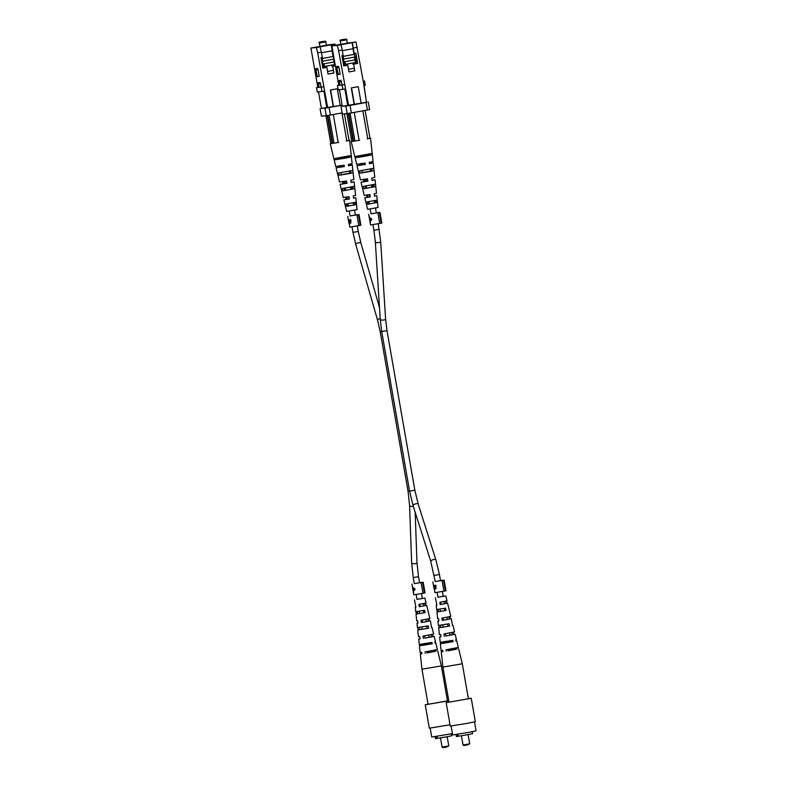 <?xml version="1.0" encoding="UTF-8"?>
<svg xmlns="http://www.w3.org/2000/svg" width="787" height="787" viewBox="0 0 787 787"><rect width="100%" height="100%" fill="white"/><g stroke="black" fill="none" stroke-linecap="round" stroke-linejoin="round"><path stroke-width="1.18" d="M367.027 179.741L365.178 180.115L367.047 179.849M346.113 181.964L344.244 182.24L346.093 181.856M316.364 47.495L320.043 46.827L321.371 52.139L317.692 52.808L316.364 47.495L310.934 48.046L329.615 44.662L335.055 44.111L335.36 45.321M319.227 87.357L321.086 87.023L320.506 83.678L319.886 82.399L318.027 82.733L319.227 87.357L323.614 86.767L321.086 87.023M318.44 87.288L316.502 87.632L317.259 91.981L321.952 91.508L321.194 87.16M318.027 82.733L318.469 87.436L316.502 87.632M319.217 76.329L318.056 69.65L317.436 68.371L315.577 68.705L317.368 76.664L319.217 76.329M317.692 52.808L327.677 107.76L340.24 105.497L337.318 88.783L330.353 90.033L333.275 106.747M310.934 48.046L317.791 87.357M332.36 48.735L331.376 44.78L320.043 46.827M331.376 44.78L335.055 44.111M322.818 68.036L323.526 67.908L322.591 62.557L321.893 62.685M331.179 44.8L332.232 50.811L321.48 52.759M334.632 64.603L334.396 60.422M321.371 52.139L322.306 57.49L321.017 57.717L322.827 68.076L326.831 67.357L327.992 74.037L333.885 72.975L332.714 66.285L335.341 65.813M321.401 108.419L342.138 105.173M327.677 107.76L326.841 107.888L323.929 91.184M318.509 91.853L321.411 108.439L326.841 107.888M340.23 105.478L342.138 105.133M320.102 108.704L321.401 116.191L326.261 115.699L324.952 108.213M329.123 107.534L330.432 115.02L342.138 112.905M330.432 115.02L326.261 115.699M324.372 91.115L321.952 91.508M333.521 106.717L330.599 90.003L337.318 88.783M334.495 64.632L333.55 59.212M333.078 56.516L332.084 50.84M323.526 67.898L324.982 67.633M331.986 66.364L332.714 66.285M333.157 73.043L333.885 72.975M326.103 67.426L326.831 67.357M322.306 57.49L322.591 62.557M333.924 60.51L333.845 59.163M333.836 58.956L333.678 56.29M317.368 76.664L316.6 76.742L315.577 68.705M319.335 42.616C316.984 42.38 325.523 40.835 325.641 41.465C327.992 41.701 319.443 43.246 319.335 42.616L319.916 46.748M319.876 46.512L326.457 45.361M326.585 67.377L326.369 66.098L335.114 64.514M324.549 67.712L323.87 63.826L324.765 66.393L332.252 65.036M324.765 66.393L324.992 67.692M323.87 63.826L334.032 61.986M317.633 47.2L332.517 44.544M322.355 58.484L333.403 56.487L322.355 58.445M332.517 44.534L326.448 45.292M319.866 46.492L314.338 47.525L317.633 47.19M322.513 61.199L333.865 59.153L333.403 56.487M322.444 59.881L322.67 61.189M325.641 41.465L326.497 45.597M326.733 67.367L326.507 66.088M333.334 70.368L327.54 71.42M332.399 65.016L332.616 66.295M351.523 186.745L351.848 189.096L350.894 189.254M345.621 190.169L344.667 190.356M347.323 156.121L347.51 157.469L338.036 159.122M353.678 202.564L353.638 204.974M349.359 170.927L349.684 173.288L341.342 174.744M349.349 199.042L343.87 199.868L349.349 199.042L348.985 196.701L343.309 197.557L340.102 184.335L343.063 183.696L342.611 181.354M346.132 196.986L346.565 199.327M325.956 115.728L330.806 143.519L330.235 143.687L335.764 166.49L344.135 165.211L344.342 166.549L336.088 167.818L339.541 182.023L346.565 180.951L346.929 183.302L343.063 183.696M343.211 181.295L343.653 183.637M344.342 166.549L336.088 167.818M340.299 165.604L340.545 166.933M348.533 165.555L349.91 165.398L348.552 165.723M351.12 182.338L352.242 182.22L351.14 182.476M353.55 198.117L354.435 198.019L353.57 198.235M349.674 173.219L341.332 174.675M341.145 188.624L341.706 190.936M351.838 189.057L350.884 189.205M345.621 190.129L344.657 190.306M347.5 157.39L338.017 159.053M343.87 199.868L346.673 211.437L357.111 209.617L355.832 197.783L353.57 198.275L353.215 195.933L355.576 195.412L354.111 181.886L351.15 182.535L350.786 180.193L353.855 179.525L352.871 170.395L338.636 172.973L339.197 175.285L347.726 173.868L353.127 172.766L350.943 173.16L350.628 170.799M345.67 197.035L346.123 199.367M346.929 183.302L340.102 184.335M339.561 165.673L339.817 167.011M330.235 143.687L337.357 142.654L332.655 143.332L327.786 115.453M344.411 113.859L349.054 140.47L347.264 140.863L349.025 140.332M348.523 165.496L352.291 164.985L348.562 165.791L348.356 164.444L352.143 163.637L351.258 155.511L335.114 158.443L335.429 159.761L345.139 158.148L351.415 156.869L348.769 157.341L348.592 155.993M351.11 182.289L354.111 181.886M353.54 198.078L355.832 197.783M338.735 142.417L337.357 142.654M354.583 186.293L342.404 188.496L342.975 190.808L354.839 188.664L354.583 186.293M356.275 202.19L346.201 204.02L346.762 206.332L356.531 204.561L356.275 202.19M343.614 166.628L343.388 165.29M346.339 183.361L345.955 181.02M348.907 199.091L348.523 196.75M337.79 157.951L338.066 159.279L348.769 157.341M347.539 203.774L348.031 206.096L355.262 204.787L354.937 202.436M344.204 188.172L344.696 190.493L353.107 188.969L352.792 186.617M340.879 172.569L341.381 174.891L350.943 173.16M332.655 143.332L330.806 143.519M332.173 143.382L327.303 115.532L332.173 143.382M347.264 140.863L346.27 141.05M346.821 140.952L341.932 112.934M333.295 114.499L338.184 142.516M334.013 143.195L329.133 115.236M335.429 159.761L338.066 159.279M346.762 206.332L348.031 206.096M355.262 204.787L356.531 204.561M342.975 190.808L344.696 190.493M353.107 188.969L354.839 188.664M339.197 175.285L341.381 174.891M439.077 666.333L441.34 665.792L447.469 700.892L428.069 704.276L421.95 669.186L439.077 666.333M427.794 618.857L428.699 621.159L422.491 622.35L422.147 619.999M434.04 650.131L434.306 651.459L435.063 651.39L427.056 652.915L426.859 651.567M430.922 634.489L431.384 636.821L431.984 636.772L424.852 638.139L424.498 635.788M424.646 603.226L425.403 605.537L420.15 606.551L419.796 604.2M415.9 607.141L415.27 607.308L415.743 611.706L424.567 610.279L425.098 612.601L423.868 612.798L423.386 610.466M423.868 612.798L415.998 614.067L416.726 620.835L417.651 620.746L417.956 623.107L416.982 623.196L417.464 627.593L428.148 625.862L428.679 628.183L417.72 629.964L418.241 629.807L417.956 627.455M428.679 628.183L427.085 628.429L426.603 626.108M427.085 628.429L418.241 629.807M419.983 638.769L418.704 639.093L419.284 644.504L431.945 642.438L432.24 643.766L430.282 644.071L430.017 642.743M430.184 643.589L419.432 645.852L420.16 652.61L421.753 652.443L421.93 653.79L420.307 653.967L421.95 669.176M417.041 599.35L424.901 598.051L417.031 599.32M422.491 622.35L428.256 621.189M421.291 622.586L420.986 620.225L429.869 618.543L426.662 605.321L425.118 605.557M428.954 618.631L429.466 620.943M427.056 652.915L434.306 651.459M425.265 653.279L425.088 651.931L437.415 649.6L435.811 642.999L435.083 643.195L434.778 641.867L435.486 641.671L434.208 636.388L431.384 636.821M435.811 649.777L436.106 651.095M424.852 638.139L434.208 636.388M423.337 638.434L423.032 636.083L433.637 634.076L432.033 627.465L431.512 627.613L430.43 620.854M432.388 634.194L432.899 636.516M420.15 606.551L426.662 605.321M419.255 606.738L418.95 604.377L426.101 603.009L424.901 598.051M425.501 603.058L426.013 605.38M425.098 612.601L415.998 614.067M432.24 643.766L419.432 645.852M435.044 643.048L435.811 642.999M431.492 627.495L432.033 627.465M419.992 644.297L420.16 645.655M416.048 611.607L416.333 613.968M430.971 651.921L427.016 652.61M421.901 653.574L420.307 653.967M418.704 639.093L420.002 638.955L419.697 636.594L418.448 636.722L417.72 629.964M417.936 622.96L416.982 623.196M415.27 607.308L415.92 607.259L414.464 599.871M424.754 643.432L424.97 644.769M421.921 644.002L422.117 645.34M419.491 627.209L419.835 629.561M417.228 611.43L417.563 613.781M430.715 650.642L430.981 651.98L427.026 652.669M448.777 745.928L446.327 747.099L442.874 747.65L442.097 747.099L448.777 745.928L447.173 736.721M451.315 733.828L451.659 735.786L446.081 736.927L437.306 738.383L436.952 736.357M452.427 733.612L431.729 737.055L430.164 728.132M450.026 724.778L429.318 728.182L425.236 704.778L428.039 704.109M447.439 700.725L448.728 700.538M448.777 700.804L425.236 704.778M437.306 738.383L436.805 738.472L436.451 736.445M436.805 738.472L435.447 738.609L435.103 736.652M379.944 212.382L379.314 212.52L381.183 223.213L381.813 223.085L379.944 212.382L371.061 213.828M379.314 212.52L371.051 213.789M370.392 222.682L370.146 221.413L371.73 219.73L371.572 218.835L369.497 217.714L369.28 216.346M377.858 212.756L379.728 223.449L370.549 224.993L370.047 222.101M370.362 221.019L369.792 217.999M376.324 212.893L377.583 212.765M376.314 212.834L377.553 212.628M381.183 223.213L379.728 223.449M370.962 218.638L371.169 220.144M369.615 218.373L371.238 219.347L370.038 220.754L369.615 218.373L370.185 218.265M370.657 220.645L370.038 220.754M359.01 214.507L358.38 214.635L360.239 225.338L360.869 225.2L359.01 214.507L350.126 215.943M358.38 214.635L350.117 215.904M347.746 216.415L348.375 219.966L350.727 219.652L350.953 220.96L349.92 223.301L349.113 222.613L349.831 227.109L358.793 225.574L356.924 214.881M348.946 220.458L348.848 219.937M355.39 215.008L356.649 214.89M355.38 214.949L356.619 214.743M360.239 225.338L358.793 225.574M350.874 223.124L350.333 222.396M348.631 220.567L349.841 220.35L348.474 220.567L348.956 223.311L348.474 220.567M349.812 222.701L350.766 222.524L350.668 220.271L348.848 220.547L349.812 222.701L350.146 220.36L348.848 220.547M350.805 221.078L350.294 221.177M350.668 220.271L350.146 220.36M349.133 223.282L349.959 223.134M444.114 580.098L443.484 580.235L445.353 590.929L445.983 590.791L444.114 580.098L435.231 581.534M443.484 580.235L435.231 581.495M432.86 582.006L433.48 585.558L435.831 585.243L436.067 586.551L435.034 588.892L434.227 588.204L434.945 592.7L443.898 591.165L442.038 580.472M434.05 586.049L433.962 585.528M440.504 580.599L441.753 580.481M440.484 580.54L441.733 580.334M445.353 590.929L443.898 591.165M435.988 588.715L435.437 587.987M434.955 585.961L433.588 586.158L434.07 588.902L433.588 586.158M434.926 588.292L435.88 588.115L435.772 585.862L433.962 586.138L434.926 588.292L435.26 585.951L433.962 586.138M435.919 586.669L435.398 586.768M435.772 585.862L435.26 585.951M434.955 585.941L433.745 586.158M434.237 588.873L435.073 588.725M423.18 582.213L422.55 582.35L424.419 593.044L425.049 592.916L423.18 582.213L414.296 583.649M422.55 582.35L414.296 583.62M413.628 592.513L413.382 591.244L414.975 589.561L414.818 588.666L412.742 587.545L412.526 586.177M421.094 582.587L422.963 593.28L413.795 594.824L413.293 591.932M413.608 590.85L413.027 587.83M419.56 582.724L420.819 582.596M419.55 582.665L420.799 582.459M424.419 593.044L422.963 593.28M414.198 588.469L414.415 589.975M412.86 588.204L414.474 589.178L413.273 590.584L412.86 588.204L413.421 588.096M413.893 590.476L413.273 590.584M347.382 43.157L355.99 41.986L363.24 81.258L364.529 80.982L363.21 81.12M340.171 85.242L342.02 84.907L341.44 81.563L340.82 80.284L338.961 80.618L340.171 85.242L344.549 84.652L342.02 84.907M339.374 85.173L337.436 85.517L338.194 89.866L342.896 89.384L342.129 85.045M338.961 80.618L339.404 85.321L337.436 85.517M340.161 74.214L338.99 67.525L338.371 66.246L336.511 66.58L338.302 74.549L340.161 74.214M338.626 50.683L337.298 45.371L340.978 44.711L342.306 50.014L338.626 50.683L348.611 105.635L361.174 103.382L358.252 86.668L351.297 87.908L354.209 104.622M337.298 45.371L331.868 45.921L338.725 85.232M331.868 45.921L349.3 42.823L338.577 45.085M354.77 56.841L352.31 42.655L340.978 44.711M352.31 42.655L355.99 41.986M343.762 65.911L345.916 65.518M342.306 50.014L344.46 65.783M343.525 60.442L342.827 60.569M352.114 42.675L353.166 48.696L342.414 50.643M355.576 62.488L354.858 58.386L356.137 58.159L355.842 53.083L357.652 63.442L357.072 63.501M356.737 61.583L356.137 58.159M343.24 55.365L341.961 55.602L343.762 65.96L347.765 65.232L348.936 71.922L354.819 70.86L353.648 64.17L357.652 63.442M342.335 106.304L366.949 102.172M348.611 105.635L347.775 105.773L344.863 89.069M339.443 89.738L342.345 106.324L347.775 105.773M364.056 85.596L366.526 102.389L363.24 81.258M361.174 103.363L366.526 102.389M357.308 47.299L353.629 47.968M354.563 53.309L355.842 53.083M341.037 106.579L342.345 114.076L347.195 113.584L345.887 106.097M350.058 105.419L351.366 112.905L367.362 110.003L366.053 102.517M368.286 102.035L369.595 109.521L367.362 110.003M351.366 112.905L347.195 113.584M345.306 88.99L342.896 89.384M364.529 80.982L365.286 85.33L363.997 85.606M354.455 104.602L351.533 87.888L358.252 86.668M355.429 62.507L354.484 57.097M354.012 54.392L353.019 48.715M352.93 64.239L353.648 64.17M354.091 70.928L354.819 70.86M347.037 65.311L347.765 65.232M354.858 58.386L354.78 57.038L343.457 59.084M338.302 74.549L337.534 74.627L336.511 66.58M340.269 40.491C337.918 40.265 346.467 38.711 346.575 39.35C348.926 39.586 340.377 41.131 340.269 40.491L340.85 44.633M340.81 44.397L347.392 43.246M347.52 65.262L347.303 63.983L356.068 62.399L356.55 59.881M345.483 65.587L344.804 61.711L345.7 64.268L353.186 62.921M345.7 64.268L345.926 65.567M344.804 61.711L354.967 59.871M343.299 56.359L354.337 54.362L343.289 56.33M340.801 44.367L335.272 45.41L338.577 45.075M343.378 57.756L343.604 59.064M354.337 54.362L354.799 57.038M346.575 39.35L347.441 43.482M347.667 65.242L347.451 63.963M354.268 68.253L348.474 69.295M353.333 62.901L353.56 64.18M372.467 184.63L372.782 186.981L371.828 187.129L372.782 186.932M366.565 188.054L365.601 188.231M368.267 154.006L368.444 155.354L358.97 157.006M374.612 200.439L374.927 202.771M370.303 168.811L370.618 171.163L362.286 172.619M370.284 196.927L364.804 197.753L370.284 196.927L369.929 194.576L364.243 195.432L361.036 182.22L363.997 181.571L363.545 179.239M367.067 194.871L367.509 197.203M346.9 113.613L351.75 141.404L351.169 141.571L356.708 164.375L365.07 163.096L365.276 164.434L357.023 165.693L360.476 179.908L367.499 178.836L367.863 181.177L363.997 181.571M364.155 179.17L364.588 181.512M365.276 164.434L357.023 165.693M361.233 163.48L361.479 164.817M369.467 163.44L370.844 163.283L369.487 163.598M372.054 180.223L373.176 180.095L372.074 180.361M374.484 196.002L375.369 195.904L374.504 196.12M370.618 171.104L362.266 172.56M362.079 186.509L362.64 188.821M366.555 188.004L365.591 188.191M368.434 155.275L358.951 156.928M364.804 197.753L367.608 209.312L378.045 207.493L376.766 195.658L374.514 196.16L374.15 193.818L376.511 193.297L375.055 179.77L372.084 180.42L371.72 178.069L374.799 177.4L373.815 168.28L359.57 170.858L360.131 173.17L368.67 171.743L374.061 170.641L371.887 171.035L371.562 168.684M366.604 194.92L367.057 197.252M367.863 181.177L361.036 182.22M360.495 163.558L360.751 164.886M351.169 141.571L358.292 140.529L353.589 141.217L348.72 113.328M365.109 110.416L369.988 138.355L368.198 138.738L369.959 138.217M369.457 163.371L373.225 162.87L369.497 163.666L369.29 162.329L373.077 161.512L372.202 153.396L356.049 156.318L356.363 157.636L366.073 156.033L372.349 154.754L369.713 155.226L369.526 153.878M372.044 180.164L375.055 179.77M374.474 195.953L376.766 195.658M359.669 140.302L358.292 140.529M375.517 184.168L363.338 186.381L363.909 188.693L375.773 186.539L375.517 184.168M377.209 200.075L367.135 201.895L367.706 204.207L377.465 202.446L377.209 200.075M364.548 164.503L364.332 163.165M367.273 181.236L366.899 178.895M369.841 196.966L369.457 194.625M358.724 155.836L359 157.164L369.713 155.226M368.473 201.659L368.975 203.981L376.196 202.672L375.871 200.321M365.138 186.057L365.63 188.378L374.051 186.853L373.727 184.502M361.823 170.445L362.315 172.776L371.887 171.035M353.589 141.217L351.75 141.404M353.107 141.267L348.248 113.407L353.107 141.267M368.198 138.738L367.204 138.935M367.755 138.837L362.866 110.819M354.229 112.384L359.118 140.401M354.947 141.08L350.067 113.112M356.363 157.636L359 157.164M367.706 204.207L368.975 203.981M376.196 202.672L377.465 202.446M363.909 188.693L365.63 188.378M374.051 186.853L375.773 186.539M360.131 173.17L362.315 172.776M460.011 664.208L462.274 663.677L468.403 698.777L449.013 702.161L442.884 667.061L460.011 664.208M448.728 616.742L449.633 619.035L443.425 620.225L443.081 617.874M454.984 648.006L455.25 649.334L455.998 649.275L447.99 650.8L447.793 649.452M451.856 632.374L452.318 634.706L452.918 634.656L445.786 636.014L445.432 633.663M445.59 601.111L446.337 603.422L441.084 604.436L440.74 602.085M436.844 605.016L436.205 605.193L436.677 609.581L445.501 608.164L446.042 610.486L444.803 610.673L444.33 608.341M444.803 610.673L436.933 611.952L437.67 618.71L438.585 618.631L438.89 620.992L437.926 621.081L438.398 625.478L449.082 623.747L449.613 626.068L438.654 627.839L439.176 627.692L438.89 625.331M449.613 626.068L448.019 626.314L447.537 623.983M448.019 626.314L439.176 627.692M440.917 636.653L439.638 636.968L440.218 642.379L452.879 640.323L453.184 641.651L451.217 641.956L450.951 640.618M451.118 641.474L440.366 643.736L441.094 650.495L442.697 650.328L442.865 651.675L441.241 651.843L442.884 667.061M437.975 597.235L445.835 595.926L437.966 597.205M443.425 620.225L449.19 619.064M442.225 620.471L441.92 618.11L450.803 616.418L447.596 603.206L446.052 603.432M449.889 616.506L450.4 618.828M447.99 650.8L455.25 649.334M446.199 651.154L446.022 649.806L458.349 647.485L456.745 640.874L456.017 641.08L455.712 639.752L456.421 639.556L455.142 634.263L452.318 634.706M456.745 647.652L457.04 648.98M445.786 636.014L455.142 634.263M444.271 636.319L443.966 633.958L454.581 631.951L452.978 625.34L452.446 625.498L451.374 618.73M453.322 632.079L453.833 634.401M441.084 604.436L447.596 603.206M440.189 604.613L439.884 602.252L447.036 600.884L445.835 595.926M446.436 600.934L446.947 603.255M446.042 610.486L436.933 611.952M453.184 641.651L440.366 643.736M455.978 640.933L456.745 640.874M452.427 625.38L452.978 625.34M440.927 642.182L441.094 643.53M436.982 609.492L437.267 611.853M451.905 649.796L447.951 650.485M442.845 651.459L441.241 651.843M439.638 636.968L440.946 636.84L440.631 634.479L439.382 634.607L438.654 627.839M438.871 620.835L437.926 621.081M436.205 605.193L436.854 605.134L435.408 597.756M445.698 641.316L445.904 642.654M442.855 641.877L443.051 643.225M440.435 625.094L440.769 627.446M438.162 609.305L438.497 611.656M451.649 648.527L451.915 649.855L447.96 650.544M469.711 743.813L467.262 744.984L463.818 745.535L463.031 744.974L469.711 743.813L468.108 734.605M472.259 731.713L472.594 733.661L467.016 734.802L458.241 736.268L457.886 734.241M474.512 721.925L476.066 730.848L467.763 732.549L452.663 734.94L451.108 726.008M468.373 698.61L471.246 698.285L475.328 721.679L466.425 723.499L450.253 726.057L446.17 702.653L448.983 701.994M471.246 698.285L446.17 702.653M458.241 736.268L457.739 736.357L457.385 734.32M457.739 736.357L456.381 736.494L456.037 734.527M409.574 491.118L413.116 505.736A2.676 1.053 162.4 0 1 416.156 503.729A2.676 1.053 162.4 0 1 418.212 504.123L414.847 490.193L409.574 491.118L381.725 331.524L386.988 330.609L385.591 318.961L380.672 241.56L378.222 223.744M381.725 331.524L380.249 319.306A2.676 0.964 -3.6 0 0 383.8 319.994A2.676 0.964 -3.6 0 0 385.591 318.961M380.249 319.306L375.33 241.904A2.676 0.964 -3.6 0 0 378.881 242.593A2.676 0.964 -3.6 0 0 380.672 241.56M375.33 241.904L373.923 230.257L379.196 229.342M418.212 504.123L435.9 559.891A2.676 1.053 162.4 0 0 433.844 559.498A2.676 1.053 162.4 0 0 430.804 561.505L435.25 581.642M435.9 559.891L439.441 574.52L434.168 575.435M357.278 225.869L358.262 231.457L352.989 232.381L355.763 244.462A2.676 0.856 163.9 0 1 358.882 242.721A2.676 0.856 163.9 0 1 360.899 242.986L379.511 307.619M409.565 491.058L408.05 491.265L409.574 505.372A2.676 1.151 -2.1 0 0 413.136 506.336A2.676 1.151 -2.1 0 0 413.293 506.307M416.628 577.019L418.497 576.635L416.972 562.538A2.676 1.151 -2.1 0 1 415.192 563.689A2.676 1.151 -2.1 0 1 411.631 562.725L413.234 577.56L416.628 577.019M383.594 331.14L380.2 331.681L408.05 491.265M380.2 318.509A2.676 0.856 163.9 0 0 377.563 320.152L355.763 244.462M318.646 84.012L320.506 83.678M316.197 69.984L318.056 69.65M339.581 81.897L341.44 81.563M337.131 67.859L338.99 67.525M356.295 63.688L356.068 62.399M373.923 230.257L372.949 224.669M371.08 213.936L370.215 208.958M369.329 203.922L368.926 201.62M368.168 197.242L367.765 194.94M366.594 188.231L366.191 185.929M365.424 181.551L365.178 180.115M413.116 505.736L430.804 561.505M437.129 592.375L437.995 597.372M440.051 609.118L440.454 611.42M442.796 624.848L443.199 627.15M445.717 641.592L445.944 642.871M439.441 574.52L440.523 580.727M442.392 591.46L443.268 596.448M444.143 601.504L444.547 603.816M446.888 617.234L447.291 619.536M449.643 632.974L450.036 635.266M414.847 490.193L386.988 330.609M376.343 213.011L375.478 208.043M374.602 203.007L374.199 200.705M371.858 187.306L371.454 185.014M355.409 215.136L354.543 210.159M353.658 205.122L353.255 202.82M350.923 189.431L350.52 187.129M415.172 512.229L416.972 562.538M418.497 576.635L419.589 582.842M421.458 593.575L422.334 598.573M423.209 603.619L423.613 605.931M425.954 619.359L426.357 621.661M428.699 635.089L429.102 637.381M413.234 577.56L414.316 583.767M416.195 594.5L417.061 599.487M419.117 611.233L419.52 613.545M421.862 626.973L422.265 629.266M424.783 643.707L425.01 644.996M409.574 505.372L411.631 562.725M352.989 232.381L352.015 226.784M350.146 216.051L349.271 211.083M348.395 206.046L347.992 203.735M347.234 199.367L346.831 197.065M345.66 190.346L345.257 188.054M344.49 183.666L344.244 182.24M358.262 231.457L360.899 242.986M377.563 320.152L380.2 331.681M352.871 170.395L352.291 164.985M351.268 155.521L349.625 140.302M437.729 650.928L441.34 665.792M442.097 747.099L440.484 737.891M368.69 214.29L369.172 217.055M369.28 217.704L369.939 221.452M411.926 584.121L412.408 586.886M412.526 587.535L413.175 591.283M373.815 168.28L373.225 162.87M372.202 153.396L370.559 138.187M458.664 648.803L462.274 663.677M463.031 744.974L461.418 735.766"/></g></svg>
